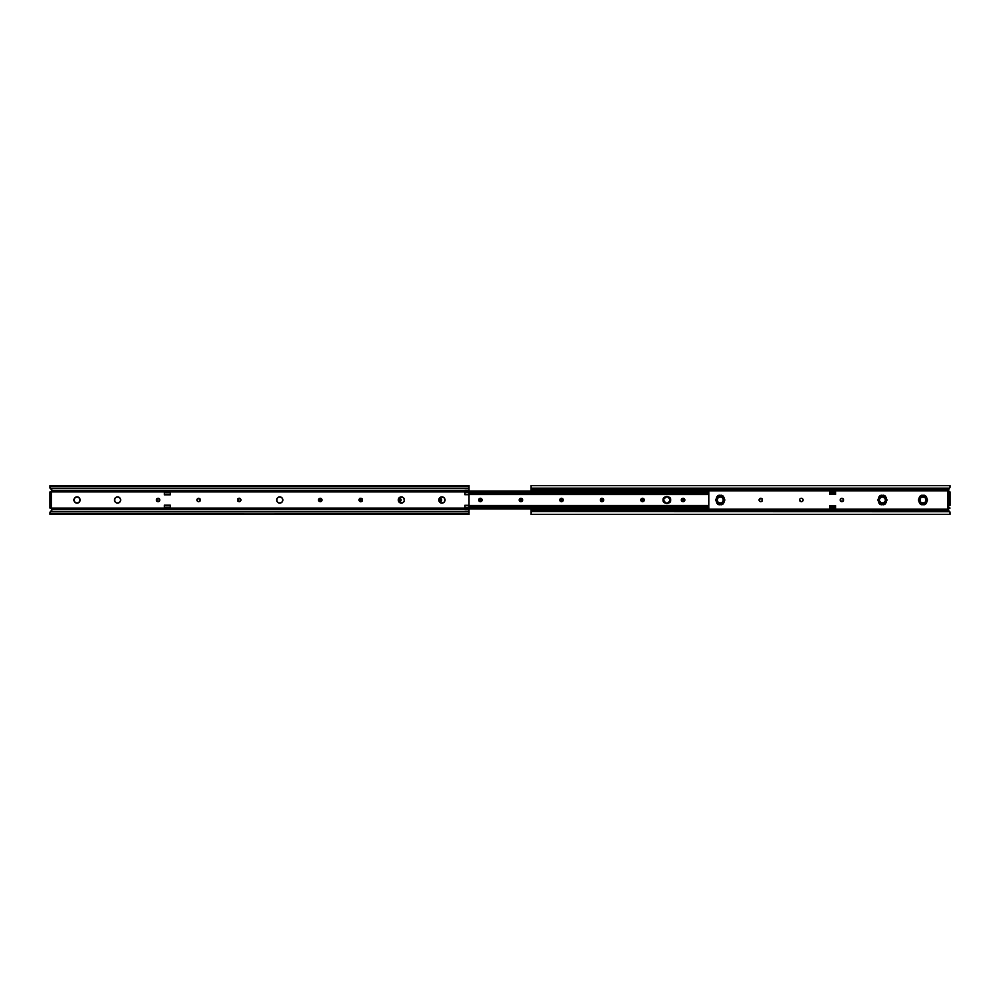 <?xml version="1.0" encoding="UTF-8"?>
<svg xmlns="http://www.w3.org/2000/svg" width="1000" height="1000" viewBox="0 0 1000 1000"><rect width="100%" height="100%" fill="white"/><g stroke="black" fill="none" stroke-linecap="round" stroke-linejoin="round"><path stroke-width="1.5" d="M318.488 500.662L318.625 500A1.725 1.725 0 0 0 318.575 499.625A1.725 1.725 0 0 1 318.625 500L318.488 499.338L318.625 500A1.725 1.725 0 0 1 318.575 500.375M398.675 501.575A1.725 1.725 0 0 0 399.7 500A1.725 1.725 0 0 1 398.675 501.575M439.2 501.6L439.738 501.225A1.725 1.725 0 0 0 440.238 500A1.725 1.725 0 0 1 439.212 501.575M479.725 501.587A1.725 1.725 0 0 0 480.275 501.225L480.788 500A1.725 1.725 0 0 1 479.725 501.587M520.275 501.587A1.725 1.725 0 0 0 521.325 500A1.725 1.725 0 0 1 520.275 501.587M560.812 501.587A1.725 1.725 0 0 0 561.862 500A1.725 1.725 0 0 1 560.812 501.587A3.113 3.113 0 0 0 561.213 500A3.113 3.113 0 0 1 560.788 501.575M602.275 500.662L602.4 500A1.725 1.725 0 0 0 601.35 498.413A1.725 1.725 0 0 1 602.4 500L602.275 499.338L602.4 500A1.725 1.725 0 0 1 601.35 501.587A1.725 1.725 0 0 0 601.9 501.225L601.337 501.6M641.888 501.587A1.725 1.725 0 0 0 642.95 500A1.725 1.725 0 0 1 641.888 501.587M682.438 501.587A1.725 1.725 0 0 0 683.487 500A1.725 1.725 0 0 1 682.438 501.587M683.35 499.338L683.487 500A1.725 1.725 0 0 0 682.438 498.413A1.725 1.725 0 0 1 683.487 500L682.412 498.4L681.375 500A1.725 1.725 0 0 0 683.112 501.725A1.725 1.725 0 0 0 684.837 500A1.725 1.725 0 0 1 683.112 501.725A1.725 1.725 0 0 1 681.375 500L682.45 501.6L683.487 500M642.438 501.225L642.95 500A1.725 1.725 0 0 0 641.888 498.413A1.725 1.725 0 0 1 642.95 500L642.438 498.775M399.2 501.225L399.7 500A1.725 1.725 0 0 0 399.575 499.338L399.7 500L399.575 499.338A1.725 1.725 0 0 0 398.675 498.425A1.725 1.725 0 0 1 399.7 500M561.862 500A1.725 1.725 0 0 0 560.812 498.413A1.725 1.725 0 0 1 561.862 500L560.8 498.4L559.763 500A1.725 1.725 0 0 0 562.15 501.6A1.725 1.725 0 0 0 563.212 500A1.725 1.725 0 0 1 561.487 501.725A1.725 1.725 0 0 1 559.763 500L560.825 501.6L561.862 500M520.262 501.6L521.325 500A1.725 1.725 0 0 0 520.275 498.413A1.725 1.725 0 0 1 521.325 500L520.262 498.4M480.788 500A1.725 1.725 0 0 0 479.725 498.413A1.725 1.725 0 0 1 480.788 500L479.712 498.4M439.212 498.425A1.725 1.725 0 0 1 440.238 500A1.725 1.725 0 0 0 439.738 498.775L441.087 498.775A1.725 1.725 0 0 0 439.237 498.387A1.725 1.725 0 0 1 441.6 500A1.725 1.725 0 0 1 439.237 501.613A1.725 1.725 0 0 0 441.6 500L441.087 498.775A1.725 1.725 0 0 1 441.6 500L439.862 501.725M359.025 500.662L359.162 500A1.725 1.725 0 0 0 359.125 499.625A1.725 1.725 0 0 1 359.162 500L359.025 499.338M399.575 499.338L398.638 498.4M439.738 501.225L439.738 498.775M602.275 499.338L601.337 498.4M663.238 500C661.95 504.338 671.838 504.338 670.537 500L670 500A3.113 3.113 0 0 1 666.888 503.113A3.113 3.113 0 0 1 663.787 500L663.787 500A3.113 3.113 0 0 1 666.888 496.887A3.113 3.113 0 0 1 670 500A3.113 3.113 0 0 1 666.888 503.113A3.113 3.113 0 0 1 663.787 500A3.113 3.113 0 0 1 666.888 496.887A3.113 3.113 0 0 1 670 500L670.537 500C671.838 495.662 661.95 495.662 663.238 500L664.312 502.575L666.888 503.65L669.475 502.575L670.537 500L669.475 497.425L666.888 496.35L664.312 497.425L663.238 500M640.837 500A1.725 1.725 0 0 1 642.562 498.275A1.725 1.725 0 0 1 644.3 500A1.725 1.725 0 0 1 642.562 501.725A1.725 1.725 0 0 1 640.837 500A1.725 1.725 0 0 0 641.9 501.6L643.225 501.6A1.725 1.725 0 0 0 643.787 501.225L643.787 498.775L641.9 498.4L640.837 500L641.9 501.6M603.763 500A1.725 1.725 0 0 1 602.025 501.725A1.725 1.725 0 0 1 600.3 500A1.725 1.725 0 0 0 602.688 501.6A1.725 1.725 0 0 0 603.763 500L602.025 498.275L600.3 500L602.025 501.725L603.763 500A1.725 1.725 0 0 0 602.025 498.275A1.725 1.725 0 0 0 600.3 500A1.725 1.725 0 0 1 602.025 498.275A1.725 1.725 0 0 1 603.763 500M522.675 500A1.725 1.725 0 0 1 520.95 501.725A1.725 1.725 0 0 1 519.212 500A1.725 1.725 0 0 0 521.613 501.6A1.725 1.725 0 0 0 522.675 500L520.95 498.275L519.212 500L520.95 501.725L522.675 500A1.725 1.725 0 0 0 520.95 498.275A1.725 1.725 0 0 0 519.212 500A1.725 1.725 0 0 1 520.95 498.275A1.725 1.725 0 0 1 522.675 500M482.137 500A1.725 1.725 0 0 1 480.4 501.725A1.725 1.725 0 0 1 478.675 500A1.725 1.725 0 0 0 480.4 501.725A1.725 1.725 0 0 0 482.137 500L480.4 498.275L478.675 500L480.4 501.725L482.137 500A1.725 1.725 0 0 0 479.75 498.4A1.725 1.725 0 0 0 478.675 500A1.725 1.725 0 0 1 480.4 498.275A1.725 1.725 0 0 1 482.137 500M398.663 501.6L400.55 501.225L401.05 500A1.725 1.725 0 0 1 398.688 501.613A1.725 1.725 0 0 0 401.05 500L400.55 498.775L398.663 498.4A1.725 1.725 0 0 1 401.05 500A1.725 1.725 0 0 0 398.688 498.387M360.012 501.225L360.513 500A1.725 1.725 0 0 1 359.8 501.4A1.725 1.725 0 0 0 360.513 500L359.45 498.4M319.462 501.225L319.975 500A1.725 1.725 0 0 1 319.262 501.4A1.725 1.725 0 0 0 319.975 500L319.462 498.775M468.925 507.875L707.438 507.875L707.438 508.837L468.925 508.837L708.587 508.488L468.925 507.875M468.925 491.163L707.438 491.163L707.438 492.125L468.925 492.125L708.012 492.362L468.925 492.362L708.487 492.612L707.438 491.163L468.925 491.163L708.787 491.25M708.288 491.213L707.438 491.163L708.288 491.213M468.925 507.638L707.438 507.875L708.75 507.038L468.925 507.638M708.75 492.962L468.925 492.962L708.75 492.962M468.925 505.462L708.787 505.462L468.925 505.462M708.787 494.538L468.925 494.538L708.787 494.538L708.787 505.462L708.787 493.088M708.787 506.85L708.787 508.013L708.787 506.85M708.787 493.837L708.787 491.987L708.787 493.837L468.925 493.837M708.787 508.75L468.925 508.837M560.262 501.225L562.15 501.6L563.088 500.662L562.712 498.775L560.825 498.4M642.562 501.725L643.787 501.225M682.45 501.6L683.775 501.6L684.837 500L683.775 498.4L682.45 498.4M663.838 500.613L665.7 502.875M667.5 503.05L669.762 501.188M669.938 499.387L668.088 497.125M666.287 496.95L664.025 498.812M708.787 491.8L708.787 492.575M708.787 507.425L708.787 508.2M319.262 498.6A1.725 1.725 0 0 1 319.975 500A1.725 1.725 0 0 0 319.262 498.6M359.8 498.6A1.725 1.725 0 0 1 360.513 500A1.725 1.725 0 0 0 359.8 498.6M559.763 500A1.725 1.725 0 0 1 561.487 498.275A1.725 1.725 0 0 1 563.212 500A1.725 1.725 0 0 0 562.15 498.4A1.725 1.725 0 0 0 559.763 500L559.888 499.338M644.3 500A1.725 1.725 0 0 0 643.225 498.4M681.375 500A1.725 1.725 0 0 1 683.112 498.275A1.725 1.725 0 0 1 684.837 500A1.725 1.725 0 0 0 682.45 498.4A1.725 1.725 0 0 0 681.375 500M561.487 498.275L562.712 498.775M926.762 500A3.787 3.787 0 0 0 922.975 496.213L922.975 495.4C928.425 493.775 928.425 506.225 922.975 504.6L922.975 503.787L926.125 502.1L926.762 500A3.787 3.787 0 0 0 922.975 496.213A3.787 3.787 0 0 0 919.188 500A3.787 3.787 0 0 1 922.975 496.213A3.787 3.787 0 0 1 926.762 500L926.125 497.9L924.425 496.5L922.237 496.287L920.3 497.325L919.262 499.263L919.475 501.45L920.875 503.15L922.975 503.787A3.787 3.787 0 0 0 926.762 500A3.787 3.787 0 0 1 922.975 503.787A3.787 3.787 0 0 1 919.188 500A3.787 3.787 0 0 0 922.975 503.787L922.975 504.6C917.513 506.225 917.513 493.775 922.975 495.4L922.975 496.213M886.213 500A3.787 3.787 0 0 0 882.438 496.213L882.438 495.4C887.887 493.775 887.887 506.225 882.438 504.6L882.438 503.787L885.113 502.675L886.213 500A3.787 3.787 0 0 0 882.438 496.213A3.787 3.787 0 0 0 878.65 500A3.787 3.787 0 0 1 882.438 496.213A3.787 3.787 0 0 1 886.213 500L885.575 497.9L883.875 496.5L881.7 496.287L879.762 497.325L878.725 499.263L878.938 501.45L880.325 503.15L882.438 503.787A3.787 3.787 0 0 0 886.213 500A3.787 3.787 0 0 1 882.438 503.787A3.787 3.787 0 0 1 878.65 500A3.787 3.787 0 0 0 882.438 503.787L882.438 504.6C876.975 506.225 876.975 493.775 882.438 495.4L882.438 496.213M724.05 500A3.787 3.787 0 0 0 720.275 496.213L720.275 495.4C725.725 493.775 725.725 506.225 720.275 504.6L720.275 503.787L722.95 502.675L724.05 500A3.787 3.787 0 0 0 720.275 496.213A3.787 3.787 0 0 0 716.488 500A3.787 3.787 0 0 1 720.275 496.213A3.787 3.787 0 0 1 724.05 500L723.413 497.9L721.712 496.5L719.538 496.287L717.6 497.325L716.562 499.263L716.775 501.45L718.162 503.15L720.275 503.787A3.787 3.787 0 0 0 724.05 500A3.787 3.787 0 0 1 720.275 503.787A3.787 3.787 0 0 1 716.488 500A3.787 3.787 0 0 0 720.275 503.787L720.275 504.6C714.812 506.225 714.812 493.775 720.275 495.4L720.275 496.213M919.925 499.387L920.387 498.275A3.113 3.113 0 0 0 924.7 502.587A3.113 3.113 0 0 0 926.075 500A3.113 3.113 0 0 1 922.975 503.113A3.113 3.113 0 0 1 919.862 500L920.775 497.8L922.975 496.887L925.175 497.8L926.075 500L925.175 502.2L922.975 503.113L920.775 502.2L919.862 500A3.113 3.113 0 0 1 922.975 496.887A3.113 3.113 0 0 1 926.075 500A3.113 3.113 0 0 0 926.025 499.4L926.075 500M879.562 501.188L879.325 500A3.113 3.113 0 0 0 885.013 501.725A3.113 3.113 0 0 0 885.537 500A3.113 3.113 0 0 1 882.438 503.113A3.113 3.113 0 0 1 879.325 500L880.238 497.8L882.438 496.887L885.013 498.275L885.475 500.613L883.625 502.875L881.237 502.875L879.562 501.188L879.562 498.812M717.4 498.812L717.688 498.275A3.113 3.113 0 0 0 722 502.587A3.113 3.113 0 0 0 723.375 500A3.113 3.113 0 0 1 720.275 503.113A3.113 3.113 0 0 1 717.163 500L718.075 497.8L720.275 496.887L722.463 497.8L723.375 500L722.463 502.2L720.275 503.113L718.075 502.2L717.163 500A3.113 3.113 0 0 1 720.275 496.887A3.113 3.113 0 0 1 723.375 500L723.312 500.613M601.325 501.575A3.113 3.113 0 0 0 601.763 500A3.113 3.113 0 0 1 601.325 501.575M759.075 500A1.725 1.725 0 0 0 761.15 501.7A1.725 1.725 0 0 0 762.537 500A1.725 1.725 0 0 1 760.812 501.725A1.725 1.725 0 0 1 759.075 500A1.725 1.725 0 0 1 760.812 498.275A1.725 1.725 0 0 1 762.537 500A1.725 1.725 0 0 0 759.212 499.338A1.725 1.725 0 0 0 759.075 500L760.812 498.275M799.75 499.338L799.625 500A1.725 1.725 0 0 0 802.575 501.225A1.725 1.725 0 0 0 803.075 500A1.725 1.725 0 0 1 801.35 501.725A1.725 1.725 0 0 1 799.625 500A1.725 1.725 0 0 1 801.35 498.275A1.725 1.725 0 0 1 803.075 500L802.95 500.662L803.075 500A1.725 1.725 0 0 0 802.575 498.775L802.95 499.338L802.575 498.775A1.725 1.725 0 0 0 800.125 498.775L800.688 498.4M840.163 500A1.725 1.725 0 0 0 841.9 501.725A1.725 1.725 0 0 0 843.625 500A1.725 1.725 0 0 1 841.888 501.725A1.725 1.725 0 0 1 840.163 500A1.725 1.725 0 0 1 841.888 498.275A1.725 1.725 0 0 1 843.625 500A1.725 1.725 0 0 0 841.9 498.275A1.725 1.725 0 0 0 840.163 500L841.225 498.4L842.55 498.4M829.725 509.312L835.675 509.312L835.675 507.912L829.725 507.912L829.725 509.312L835.675 509.312L829.725 509.65L835.675 509.65L835.675 510.462L829.725 510.462L829.725 509.65L829.725 510.462L835.675 510.462L835.675 506.262L829.725 506.262L829.725 507.912L835.675 507.912L835.675 506.262L829.725 506.262L835.675 505.662L829.725 505.662L829.725 509.312M829.725 493.738L835.675 493.738L835.675 492.088L829.725 492.088L829.725 493.963L835.675 493.963L829.725 494.338L835.675 494.338L829.725 494.338L835.675 494.338L835.675 490.35L829.725 490.35L835.675 490.688L829.725 490.688L829.725 492.088L835.675 492.088L835.675 490.35L829.725 490.35L829.725 489.538L835.675 489.538L835.675 490.35L835.675 489.538L829.725 489.538L829.725 493.738M531.075 508.013L531.075 509.412L535.138 509.412L535.138 508.013M532.1 489.05L948.988 489.05L950 487.312L948.988 489.05L532.438 489.05L948.65 488.525L531.888 488.375L949.562 488.15L531.512 488.15L532.438 489.05L531.087 488.15L532.1 489.05M531.075 513.713L531.087 511.85L532.1 510.95L531.1 512.525L531.888 511.625L949.4 511.737L531.888 511.625L948.65 510.95L532.438 510.95L948.988 510.95L950 511.962L948.988 510.95L532.1 510.95L531.087 511.85L531.075 514.05M535.138 491.987L535.138 490.425L531.075 490.425L535.138 490.588L531.075 490.588L531.075 491.987M531.075 508.8L531.075 509.575L535.138 509.412L531.075 509.575L535.138 509.575L535.138 510.688L531.075 510.688L531.075 509.575L531.075 510.688L829.725 510.363L535.138 510.688L535.138 508.8M950 505.4L950 494.6L950 505.4L948.65 505.4L950 505.4M949.125 488.75L948.162 490.438L950 491.887L950 494.6L950 491.987L948.65 491.887L950 491.887L948.65 491.987L948.65 494.6L950 494.6L948.65 494.6L948.65 508.013L950 508.013L948.65 508.113L950 508.113L948.65 508.113L948.138 509.7L948.8 508.537L947.837 508.113L947.837 491.887L948.8 491.463L950 491.887L948.65 491.887L948.65 508.113M561.163 499.387A3.113 3.113 0 0 0 560.788 498.425A3.113 3.113 0 0 1 561.213 500A3.113 3.113 0 0 0 561.163 499.4L561.163 500.613M601.237 498.275L601.237 501.725M950 486.3L950 487.312L950 485.675L531.075 485.675L531.087 488.15L531.075 486.287M950 512.688L950 514.325L950 512.688M535.138 491.2L535.138 490.425L531.075 490.425L531.075 489.312L535.138 489.312L535.138 490.425L535.138 489.312L531.075 489.312L531.075 487.463L531.075 491.2M948.312 489.438L835.675 489.637L948.162 489.637L948.288 490.8L835.675 490.8L948.288 490.8A1.887 1.887 64.8 0 0 950 491.887M948.413 508.113L948.413 491.887M948.312 510.562L949.125 511.25M950 508.113L948.288 509.2L835.675 509.2L948.288 509.2L948.162 510.363L835.675 510.363L948.162 510.363L948.288 509.2A1.887 1.887 180 0 1 950 508.113L948.363 509.062M948.363 490.938L948.65 491.887M829.725 489.637L535.138 489.312L829.725 489.637M531.075 512.537L531.075 510.688L531.075 512.537M926.025 500.613L925.562 501.725M920.387 501.725L919.925 500.613M920.775 497.8L921.25 497.413A3.113 3.113 0 0 0 920.387 498.275M922.975 496.887L923.575 496.95A3.113 3.113 0 0 0 921.25 497.413M925.562 498.275L926.025 499.387A3.113 3.113 0 0 0 924.7 497.413L925.175 497.8M881.237 497.125L881.825 496.95A3.113 3.113 0 0 0 879.85 498.275L880.238 497.8M879.85 498.275A3.113 3.113 0 0 0 879.325 500A3.113 3.113 0 0 1 882.438 496.887A3.113 3.113 0 0 1 885.537 500A3.113 3.113 0 0 0 885.013 498.275L885.3 498.812M722 502.587L720.875 503.05M720.275 503.113L719.075 502.875M718.075 497.8L718.538 497.413A3.113 3.113 0 0 0 717.688 498.275M719.075 497.125L720.275 496.887M720.875 496.95L722 497.413A3.113 3.113 0 0 0 718.55 497.413M722.463 497.8L722.85 498.275A3.113 3.113 0 0 0 722 497.413M723.312 499.387L723.375 500A3.113 3.113 0 0 0 722.85 498.275M601.525 498.812L601.525 501.188M843.112 501.225L843.112 498.775M801.35 501.725L802.95 500.662M761.475 501.6L762.537 500L761.475 498.4M716.488 500A3.787 3.787 0 0 0 720.275 503.787M878.65 500A3.787 3.787 0 0 0 882.438 503.787M919.188 500A3.787 3.787 0 0 0 922.975 503.787M535.138 509.2L829.725 509.2L535.138 509.2M829.725 490.8L535.138 490.8L829.725 490.8M948.8 491.463L949.9 491.887M949.9 508.113L948.8 508.537M681.325 500.662L681.462 500A1.725 1.725 0 0 0 681.425 499.625A1.725 1.725 0 0 1 681.462 500L681.325 499.338M640.788 500.662L640.925 500A1.725 1.725 0 0 0 640.875 499.625A1.725 1.725 0 0 1 640.925 500L640.788 499.338M759.212 500.662L760.812 501.725M799.625 500L800.688 501.6M803.075 500L802.95 499.338M802.575 498.775L801.35 498.275M840.3 500.662L842.55 501.6M922.975 504.6L926.225 503.25L927.562 500L926.225 496.75L922.975 495.4L919.725 496.75L918.375 500L919.725 503.25L922.975 504.6M882.438 504.6L885.688 503.25L887.025 500L885.688 496.75L882.438 495.4L879.188 496.75L877.837 500L879.188 503.25L882.438 504.6M720.275 504.6L723.525 503.25L724.862 500L723.525 496.75L720.275 495.4L717.025 496.75L715.675 500L717.025 503.25L720.275 504.6M601.763 500A3.113 3.113 0 0 0 601.325 498.425A3.113 3.113 0 0 1 601.763 500M885.013 498.275A3.113 3.113 0 0 0 881.825 496.95M924.7 497.413A3.113 3.113 0 0 0 923.575 496.95M74.162 501.188A3.113 3.113 0 0 0 80.138 500A3.113 3.113 0 0 1 77.025 503.113A3.113 3.113 0 0 1 73.925 500A3.113 3.113 0 0 0 74.15 501.188L75.838 502.875L78.213 502.875L79.9 501.188L79.9 498.812L78.213 497.125L75.838 497.125L74.15 498.812L74.15 501.188M120.675 500A3.113 3.113 0 0 1 117.562 503.113A3.113 3.113 0 0 1 114.462 500A3.113 3.113 0 0 0 120.15 501.737A3.113 3.113 0 0 0 120.675 500.012L119.763 497.8L117.562 496.887L115.375 497.8L114.462 500L115.375 502.2L117.562 503.113L119.763 502.2L120.675 500A3.113 3.113 0 0 0 116.375 497.125A3.113 3.113 0 0 0 114.462 500A3.113 3.113 0 0 1 117.562 496.887A3.113 3.113 0 0 1 120.675 500M277.538 502.2L279.725 503.113L281.925 502.2L282.838 500L281.925 497.8L279.725 496.887L277.538 497.8L276.625 500L277.538 502.2A3.113 3.113 0 0 0 282.838 500A3.113 3.113 0 0 1 279.725 503.113A3.113 3.113 0 0 1 276.625 500A3.113 3.113 0 0 0 277.525 502.2M399.162 502.2A3.113 3.113 0 0 0 400.737 503.05L403.55 502.2L404.462 500A3.113 3.113 0 0 1 401.35 503.113A3.113 3.113 0 0 1 398.237 500A3.113 3.113 0 0 0 399.15 502.2L400.75 503.05A3.113 3.113 0 0 0 404.462 500L403.075 497.413L400.163 497.125L398.3 499.387L399.15 502.2M445 500A3.113 3.113 0 0 1 441.887 503.113A3.113 3.113 0 0 1 438.787 500A3.113 3.113 0 0 0 444.762 501.2A3.113 3.113 0 0 0 445 500L444.087 497.8L441.887 496.887L439.7 497.8L438.787 500L439.7 502.2L441.887 503.113L444.087 502.2L445 500A3.113 3.113 0 0 0 441.287 496.95A3.113 3.113 0 0 0 438.787 500A3.113 3.113 0 0 1 441.887 496.887A3.113 3.113 0 0 1 445 500M362.537 500A1.725 1.725 0 0 1 360.812 501.725A1.725 1.725 0 0 1 359.075 500A1.725 1.725 0 0 0 362.413 500.662A1.725 1.725 0 0 0 362.537 500L360.812 498.275L359.075 500L360.812 501.725L362.537 500A1.725 1.725 0 0 0 360.15 498.4A1.725 1.725 0 0 0 359.075 500A1.725 1.725 0 0 1 360.812 498.275A1.725 1.725 0 0 1 362.537 500M322 500A1.725 1.725 0 0 1 320.275 501.725A1.725 1.725 0 0 1 318.538 500A1.725 1.725 0 0 0 320.275 501.725A1.725 1.725 0 0 0 322 500L320.275 498.275L318.538 500L320.275 501.725L322 500A1.725 1.725 0 0 0 320.275 498.275A1.725 1.725 0 0 0 318.538 500A1.725 1.725 0 0 1 320.275 498.275A1.725 1.725 0 0 1 322 500M240.925 500A1.725 1.725 0 0 1 239.188 501.725A1.725 1.725 0 0 1 237.463 500A1.725 1.725 0 0 0 240.413 501.225A1.725 1.725 0 0 0 240.925 500L239.188 498.275L237.463 500L239.188 501.725L240.925 500A1.725 1.725 0 0 0 237.587 499.338A1.725 1.725 0 0 0 237.463 500A1.725 1.725 0 0 1 239.188 498.275A1.725 1.725 0 0 1 240.925 500M197.987 498.4L198.65 498.275A1.725 1.725 0 0 0 196.925 500A1.725 1.725 0 0 1 198.65 498.275A1.725 1.725 0 0 1 200.375 500A1.725 1.725 0 0 1 198.65 501.725A1.725 1.725 0 0 1 196.925 500A1.725 1.725 0 0 0 198.65 501.725L200.25 500.662L199.312 498.4L197.05 499.338L197.987 501.6M159.838 500A1.725 1.725 0 0 1 158.112 501.725A1.725 1.725 0 0 1 156.375 500A1.725 1.725 0 0 0 158.775 501.6A1.725 1.725 0 0 0 159.838 500L158.112 498.275L156.375 500L158.112 501.725L159.838 500A1.725 1.725 0 0 0 156.512 499.338A1.725 1.725 0 0 0 156.375 500A1.725 1.725 0 0 1 158.112 498.275A1.725 1.725 0 0 1 159.838 500M170.275 492.113L164.325 492.113L170.275 492.113M164.325 491.688L170.275 491.688L164.325 491.688M468.925 492.013L464.862 492.013L468.925 492.013L464.862 492.525L468.925 492.663L464.862 492.663L468.925 492.663L468.925 492.013M464.862 491.587L468.925 491.587L464.862 491.587M468.925 507.987L464.862 508.413L468.925 507.987M50 487.463L51.238 489.05L50.012 488.15L50 486.3L468.925 486.3L468.925 488.162L50.188 488.162L51.863 490.3L170.275 490.288L170.275 491.887L464.862 491.887L464.862 494.7L468.925 494.7L468.925 507.475L464.862 507.475L468.925 507.475L464.862 507.337L468.925 507.337L468.925 505.3L464.862 505.3L464.862 508.113L170.275 508.113L170.275 509.7L164.325 509.712L464.862 509.7L170.275 509.712L170.275 505.2L164.325 505.2L164.325 508.113L51.35 508.113L51.875 510.213L50.188 511.838L468.925 511.838L468.925 509.8L464.862 509.8L464.862 508.113L170.275 508.113L170.275 505.2L164.325 505.2L164.325 505.838M170.275 507.887L164.325 507.887L170.275 507.887M164.325 507.375L170.275 507.375L164.325 507.375M170.275 508.312L164.325 508.312L170.275 508.312M50.175 511.85L51.013 510.95L50.175 511.85M164.325 505.2L164.325 509.712L51.863 509.7L164.325 509.7L164.325 508.113L51.35 508.113L51.2 491.463L50 491.887L50 508.113L50.1 491.887A1.887 1.887 -64.8 0 0 50.775 491.725M50 486.3L468.925 485.675L468.925 488.162L50.188 488.162L50 486.3M50 514.325L468.925 514.325L50 513.7L50.188 511.838L468.925 511.838L468.925 513.7L50 514.325L50 512.612M170.275 492.762L164.325 492.762L170.275 492.762M164.325 492.625L170.275 492.625L164.325 492.625M468.925 490.2L468.925 488.162L468.925 491.587L468.925 490.2L464.862 490.2L468.925 490.2M464.862 490.3L170.275 490.3L464.862 490.3L464.862 491.887L464.862 490.3M50.287 488.263L51.688 489.438L50 487.638M51.688 510.562L50.287 511.737L51.688 510.562M170.275 507.238L164.325 507.238L170.275 507.238M50.775 508.275A1.887 1.887 180 0 0 50 508.113L51.35 508.113L51.35 491.887L164.325 491.887L164.325 490.3L51.863 490.3L51.35 491.887L164.325 491.887L164.325 494.8L170.275 494.8L170.275 491.887L464.862 491.887L464.862 494.7L468.925 494.7L468.925 492.663L468.925 505.3L464.862 505.3L464.862 509.8L468.925 509.8L468.925 508.413L468.925 514.325M164.325 494.162L164.325 490.3L170.275 490.288L170.275 494.162M51.837 489.637L51.638 490.938L50.1 491.887M51.837 510.363L51.712 509.2A1.887 1.887 180 0 0 51.2 508.537L51.875 509.738M164.325 494.8L170.275 494.8M80.075 499.387L79.9 498.812A3.113 3.113 0 0 0 74.162 498.812M170.275 505.838L170.275 505.2M464.862 505.938L464.862 505.3M464.862 494.7L464.862 494.062M51.2 491.463A1.887 1.887 -64.8 0 0 51.712 490.8L51.875 490.262M50 508.113L51.2 508.537M359.212 500.662L359.075 500M239.85 501.6L239.188 501.725M239.188 498.275L240.413 498.775M399.15 497.8A3.113 3.113 0 0 0 398.237 499.988A3.113 3.113 0 0 1 401.35 496.887A3.113 3.113 0 0 1 404.462 500A3.113 3.113 0 0 0 399.162 497.8M277.525 497.8A3.113 3.113 0 0 0 276.625 499.988A3.113 3.113 0 0 1 279.725 496.887A3.113 3.113 0 0 1 282.838 500A3.113 3.113 0 0 0 277.538 497.8M74.15 498.812A3.113 3.113 0 0 0 73.925 500A3.113 3.113 0 0 1 77.025 496.887A3.113 3.113 0 0 1 80.138 500A3.113 3.113 0 0 0 79.9 498.825M468.925 506.163L708.787 506.163M950 514.325L531.075 514.325M50 485.675L468.925 485.675"/></g></svg>
